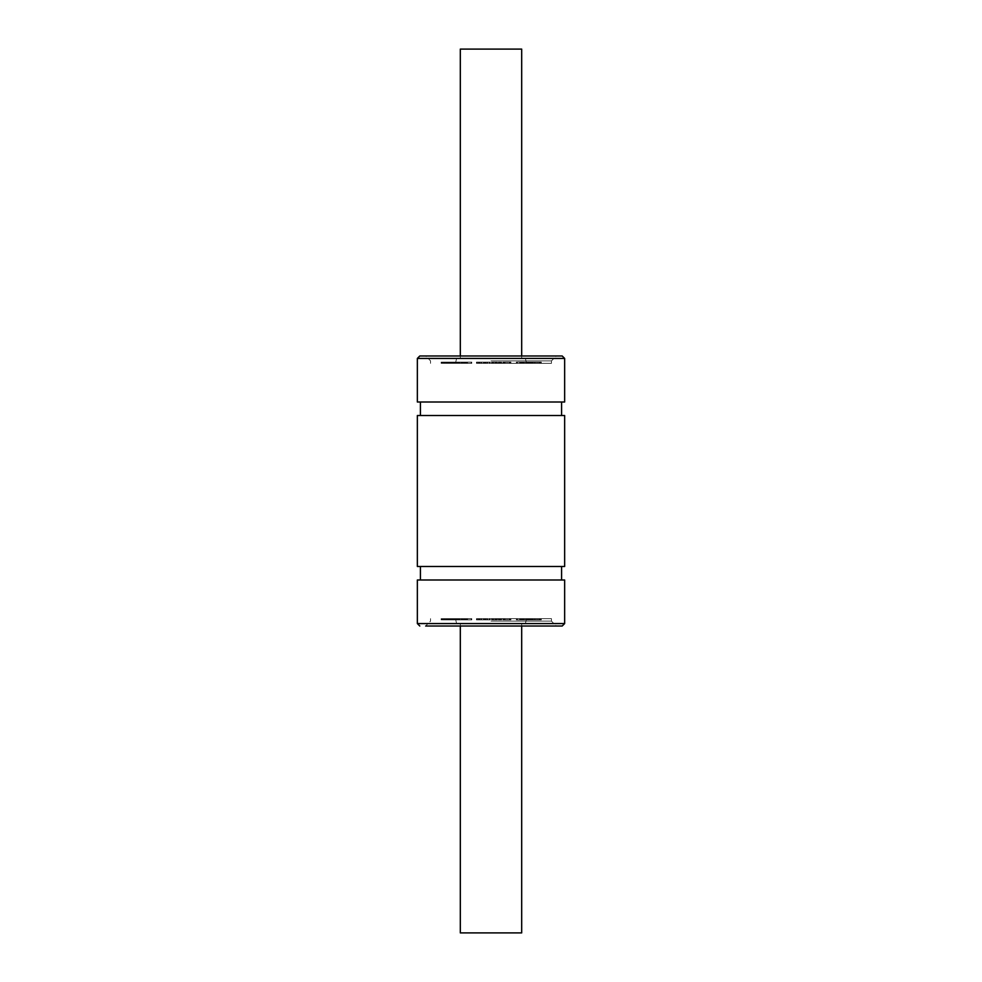 <?xml version="1.0" encoding="UTF-8"?>
<svg xmlns="http://www.w3.org/2000/svg" width="982" height="982" viewBox="0 0 982 982"><rect width="100%" height="100%" fill="white"/><g stroke="black" fill="none" stroke-linecap="round" stroke-linejoin="round"><path stroke-width="0.74" stroke-dasharray="4.91 3.68" d="M506.589 618.66L510.48 618.66L510.48 619.888L503.987 619.888L510.898 619.888L510.898 618.66L506.589 618.66L506.589 619.888M509.02 619.888L509.093 618.66L509.02 619.888M510.1 619.888L507.031 619.888L510.1 619.888L510.1 618.66L507.031 618.66L507.031 619.888M507.031 618.66L509.486 618.66L509.486 619.888M509.486 618.66L510.1 618.66M509.388 618.66L509.388 619.888M504.723 618.66L504.723 619.888M503.324 618.66L498.39 618.66L505.349 618.66L500.083 618.66L504.159 618.66L504.134 619.888L498.39 619.888L503.999 619.888L503.987 618.66L504.159 619.888L504.159 618.66L499.163 618.66L499.212 619.888L499.138 618.66L503.324 618.66L503.324 619.888M509.768 618.66L509.768 619.888M510.898 618.66L510.898 619.888M509.683 618.66L509.683 619.888M442.416 619.888L450.087 619.888L441.937 619.888L443.974 619.888L442.416 619.888L442.416 618.66L444.011 618.66L444.011 619.888L444.416 618.66L444.416 619.888M444.416 618.66L442.416 618.66M441.249 619.888L441.384 618.66L441.249 619.888M444.269 618.66L444.269 619.888M446.11 618.66L446.11 619.888M446.209 618.66L446.209 619.888M442.637 618.66L442.637 619.888M441.998 619.888L441.937 618.66L441.998 619.888M449.977 618.66L450.087 619.888L449.977 618.66M447.571 618.66L447.571 619.888M447.068 618.66L457.109 618.66L446.282 618.66L450.775 618.66L447.141 618.66L447.117 619.888L450.775 619.888L446.282 619.888L457.109 619.888L447.068 619.888L447.068 618.66L447.068 619.888M447.215 618.66L447.215 619.888M450.775 619.888L450.566 618.66L450.775 619.888M447.448 618.66L447.448 619.888M449.682 618.66L449.682 619.888L444.748 619.888L449.695 619.888L449.695 618.66L444.748 618.66L444.748 619.888L444.711 618.66L448.664 618.66L448.639 619.888L448.664 618.66L449.695 618.66M454.58 618.66L454.58 619.888M455.795 619.888L455.697 618.66L455.795 619.888M457.06 619.888L457.109 618.66L457.06 619.888M446.344 619.888L446.27 618.66L446.344 619.888M457.109 618.66L457.109 619.888M449.916 618.66L449.916 619.888M448.995 618.66L448.995 619.888M448.479 618.66L448.479 619.888M447.78 618.66L447.78 619.888M454.445 618.66L454.445 619.888L454.396 618.66M447.141 618.66L447.141 619.888L447.141 618.66M446.675 618.66L446.675 619.888M443.815 619.888L453.893 619.888L443.815 619.888L444.048 618.66L443.815 619.888M444.564 618.66L453.844 618.66L443.815 618.66L444.564 618.66L444.564 619.888M451.094 618.66L451.094 619.888M451.438 618.66L451.438 619.888M453.574 618.66L453.574 619.888M451.695 618.66L451.757 619.888L451.695 618.66M453.893 619.888L453.844 618.66L453.893 619.888M451.61 618.66L451.61 619.888M449.228 618.66L449.228 619.888M453.475 618.66L453.475 619.888M450.419 618.66L450.419 619.888M448.664 618.66L448.664 619.888M452.137 619.888L459.723 619.888L452.137 619.888L452.137 618.66L459.723 618.66L452.137 618.66L452.236 619.888L452.137 618.66M459.625 619.888L465.308 619.888L458.005 619.888L459.711 619.888L459.723 618.66L459.625 619.888M452.481 618.66L452.481 619.888M496.033 618.66L491.516 618.66L496.647 618.66L496.647 619.888L491.516 619.888L497.395 619.888L496.647 619.888L497.395 619.888L497.408 618.66L496.033 618.66L496.033 619.888M497.395 618.66L496.647 618.66L497.395 618.66L497.395 619.888M497.039 618.66L497.027 619.888M491.516 619.888L491.503 618.66M492.142 618.66L492.142 619.888M492.608 618.66L492.608 619.888M496.782 618.66L496.782 619.888M496.462 618.66L496.462 619.888M496.143 618.66L492.669 618.66L496.61 618.66L496.61 619.888L492.669 619.888L496.61 619.888L496.61 618.66L495.922 618.66L496.143 619.888M496.217 618.66L496.217 619.888M492.669 618.66L492.669 619.888M496.082 618.66L496.082 619.888M496.278 618.66L496.278 619.888M463.676 618.66L457.256 618.66L458.103 618.66L458.103 619.888L457.256 619.888L457.231 618.66L464.523 618.66L463.786 618.66L463.786 619.888L463.676 618.66L463.676 619.888M471.765 618.66L462.141 618.66L465.272 618.66L465.272 619.888L464.461 619.888L464.461 618.66L471.765 618.66L471.765 619.888L462.141 619.888L471.765 619.888L471.765 618.66L471.765 619.888M464.523 619.888L464.523 618.66M458.005 619.888L458.619 618.66L458.005 619.888L457.98 618.66M463.835 618.66L463.835 619.888M464.118 618.66L464.118 619.888M459.711 618.66L459.711 619.888L459.723 618.66M461.061 618.66L461.061 619.888M461.626 618.66L461.626 619.888L461.589 618.66M460.006 618.66L460.006 619.888M522.178 619.888L516.36 619.888L522.473 619.888L522.203 618.66L522.178 619.888M521.872 618.66L517.17 618.66L517.17 619.888L517.17 618.66L520.325 618.66L516.692 618.66L521.872 618.66L521.872 619.888M516.36 618.66L516.36 619.888M522.596 619.888L522.596 618.66M520.264 618.66L520.325 619.888L520.264 618.66M520.325 618.66L520.325 619.888M462.141 619.888L462.191 618.66L462.141 619.888M467.579 619.888L467.579 618.66M466.769 619.888L466.781 618.66M471.495 618.66L471.495 619.888M471.213 618.66L471.213 619.888M466.487 618.66L466.487 619.888M466.143 618.66L466.143 619.888M465.849 618.66L465.849 619.888M466.106 618.66L466.106 619.888M462.608 618.66L462.608 619.888M467.113 618.66L467.113 619.888M462.338 618.66L462.338 619.888M527.935 619.888L520.706 619.888L531.299 619.888L523.578 619.888L528.574 619.888L527.935 618.66L528.341 619.888M528.574 618.66L528.574 619.888M520.706 619.888L520.706 618.66M521.025 618.66L521.025 619.888M523.578 618.66L523.578 619.888M530.341 618.66L530.341 619.888M527.224 618.66L527.224 619.888M530.796 618.66L530.796 619.888M531.164 618.66L531.164 619.888M522.35 618.66L522.35 619.888L522.35 618.66M523.087 618.66L523.087 619.888M535.043 618.66L525.603 618.66L537.277 618.66L529.789 618.66L529.789 619.888L537.301 619.888L525.603 619.888L535.46 619.888L528.844 619.888L528.844 618.66L535.46 618.66L535.043 619.888M524.155 618.66L524.155 619.888M523.836 619.888L523.823 618.66M483.954 618.66L476.479 618.66L476.515 619.888L484.089 619.888L476.479 619.888L476.466 618.66L484.089 618.66L483.954 619.888M479.277 619.888L479.326 618.66L479.277 619.888M481.61 619.888L481.671 618.66L481.61 619.888M479.879 618.66L479.879 619.888M483.696 618.66L483.696 619.888M483.426 618.66L483.426 619.888M481.475 618.66L481.475 619.888M479.511 618.66L479.511 619.888M481.217 618.66L481.217 619.888M478.578 618.66L478.578 619.888M480.996 618.66L480.996 619.888M478.32 618.66L478.32 619.888M477.056 618.66L477.056 619.888M478.737 618.66L478.737 619.888M476.773 618.66L476.773 619.888M532.821 618.66L541.303 618.66L531.25 618.66L540.174 618.66L533.361 618.66L533.336 619.888L540.149 619.888L531.25 619.888L541.303 619.888L531.937 619.888L533.361 619.888L533.361 618.66L531.937 618.66L532.821 618.66L532.821 619.888M529.163 618.66L529.163 619.888L539.106 619.888L529.789 619.888L529.789 618.66L530.894 618.66L530.894 619.888L530.881 618.66L538.922 618.66L529.188 618.66L529.163 619.888L529.163 618.66M529.335 618.66L529.335 619.888M533.091 618.66L533.091 619.888M530.133 618.66L530.133 619.888M530.955 619.888L531.557 618.66L530.955 619.888M531.999 619.888L531.655 618.66L531.999 619.888M528.132 618.66L528.132 619.888M526.733 619.888L526.34 618.66L526.733 619.888M525.603 619.888L525.603 618.66M526.806 619.888L526.941 618.66L526.806 619.888M526.941 618.66L526.941 619.888M526.818 618.66L526.818 619.888M489.257 619.888L484.58 619.888L490.214 619.888L489.257 619.888L489.257 618.66L490.214 618.66L484.58 618.66L489.257 618.66M484.998 619.888L484.543 618.66L484.998 619.888M489.785 619.888L490.214 618.66L489.785 619.888M488.668 619.888L485.366 619.888L488.668 619.888L488.668 618.66L485.366 618.66L489.122 618.66L489.392 619.888L489.392 618.66L488.668 618.66M485.366 619.888L485.329 618.66M489.392 618.66L489.429 619.888M537.08 618.66L537.08 619.888M537.301 619.888L537.301 618.66L537.277 619.888M530.722 618.66L530.722 619.888M539.106 618.66L539.093 619.888M538.922 618.66L538.922 619.888L538.909 618.66M498.39 619.888L498.451 618.66L498.39 619.888M505.349 619.888L505.3 618.66L505.349 619.888M499.924 618.66L499.924 619.888M504.159 618.66L504.159 619.888L504.11 618.66M503.214 618.66L503.214 619.888M500.083 618.66L500.083 619.888M500.967 618.66L500.967 619.888M505.19 618.66L505.19 619.888M540.002 618.66L540.002 619.888M540.149 619.888L540.149 618.66M532.539 618.66L532.539 619.888M531.937 619.888L532.121 618.66L531.937 619.888M541.278 618.66L541.303 619.888L541.278 618.66M541.168 618.66L541.168 619.888M491 618.66L551.454 618.66L491 618.66M506.589 363.34L510.48 363.34L510.48 362.113L503.987 362.113L510.898 362.113L510.898 363.34L506.589 363.34L506.589 362.113M509.02 362.113L509.093 363.34L509.02 362.113M510.1 362.113L507.031 362.113L510.1 362.113L510.1 363.34L507.031 363.34L507.031 362.113M507.031 363.34L509.486 363.34L509.486 362.113M509.486 363.34L510.1 363.34M509.388 363.34L509.388 362.113M504.723 363.34L504.723 362.113M503.324 363.34L498.39 363.34L505.349 363.34L500.083 363.34L504.159 363.34L504.134 362.113L498.39 362.113L503.999 362.113L503.987 363.34L504.159 362.113L504.159 363.34L499.163 363.34L499.212 362.113L499.138 363.34L503.324 363.34L503.324 362.113M509.768 363.34L509.768 362.113M510.898 363.34L510.898 362.113M509.683 363.34L509.683 362.113M442.416 362.113L450.087 362.113L441.937 362.113L443.974 362.113L442.416 362.113L442.416 363.34L444.011 363.34L444.011 362.113L444.416 363.34L444.416 362.113M444.416 363.34L442.416 363.34M441.249 362.113L441.384 363.34L441.249 362.113M444.269 363.34L444.269 362.113M446.11 363.34L446.11 362.113M446.209 363.34L446.209 362.113M442.637 363.34L442.637 362.113M441.998 362.113L441.937 363.34L441.998 362.113M449.977 363.34L450.087 362.113L449.977 363.34M447.571 363.34L447.571 362.113M447.068 363.34L457.109 363.34L446.282 363.34L450.775 363.34L447.141 363.34L447.117 362.113L450.775 362.113L446.282 362.113L457.109 362.113L447.068 362.113L447.068 363.34L447.068 362.113M447.215 363.34L447.215 362.113M450.775 362.113L450.566 363.34L450.775 362.113M447.448 363.34L447.448 362.113M449.682 363.34L449.682 362.113L444.748 362.113L449.695 362.113L449.695 363.34L444.748 363.34L444.748 362.113L444.711 363.34L448.664 363.34L448.639 362.113L448.664 363.34L449.695 363.34M454.58 363.34L454.58 362.113M455.795 362.113L455.697 363.34L455.795 362.113M457.06 362.113L457.109 363.34L457.06 362.113M446.344 362.113L446.27 363.34L446.344 362.113M457.109 363.34L457.109 362.113M449.916 363.34L449.916 362.113M448.995 363.34L448.995 362.113M448.479 363.34L448.479 362.113M447.78 363.34L447.78 362.113M454.445 363.34L454.445 362.113L454.396 363.34M447.141 363.34L447.141 362.113L447.141 363.34M446.675 363.34L446.675 362.113M443.815 362.113L453.893 362.113L443.815 362.113L444.048 363.34L443.815 362.113M444.564 363.34L453.844 363.34L443.815 363.34L444.564 363.34L444.564 362.113M451.094 363.34L451.094 362.113M451.438 363.34L451.438 362.113M453.574 363.34L453.574 362.113M451.695 363.34L451.757 362.113L451.695 363.34M453.893 362.113L453.844 363.34L453.893 362.113M451.61 363.34L451.61 362.113M449.228 363.34L449.228 362.113M453.475 363.34L453.475 362.113M450.419 363.34L450.419 362.113M448.664 363.34L448.664 362.113M452.137 362.113L459.723 362.113L452.137 362.113L452.137 363.34L459.723 363.34L452.137 363.34L452.236 362.113L452.137 363.34M459.625 362.113L465.308 362.113L458.005 362.113L459.711 362.113L459.723 363.34L459.625 362.113M452.481 363.34L452.481 362.113M496.033 363.34L491.516 363.34L496.647 363.34L496.647 362.113L491.516 362.113L497.395 362.113L496.647 362.113L497.395 362.113L497.408 363.34L496.033 363.34L496.033 362.113M497.395 363.34L496.647 363.34L497.395 363.34L497.395 362.113M497.039 363.34L497.027 362.113M491.516 362.113L491.503 363.34M492.142 363.34L492.142 362.113M492.608 363.34L492.608 362.113M496.782 363.34L496.782 362.113M496.462 363.34L496.462 362.113M496.143 363.34L492.669 363.34L496.61 363.34L496.61 362.113L492.669 362.113L496.61 362.113L496.61 363.34L495.922 363.34L496.143 362.113M496.217 363.34L496.217 362.113M492.669 363.34L492.669 362.113M496.082 363.34L496.082 362.113M496.278 363.34L496.278 362.113M463.676 363.34L457.256 363.34L458.103 363.34L458.103 362.113L457.256 362.113L457.231 363.34L464.523 363.34L463.786 363.34L463.786 362.113L463.676 363.34L463.676 362.113M471.765 363.34L462.141 363.34L465.272 363.34L465.272 362.113L464.461 362.113L464.461 363.34L471.765 363.34L471.765 362.113L462.141 362.113L471.765 362.113L471.765 363.34L471.765 362.113M464.523 362.113L464.523 363.34M458.005 362.113L458.619 363.34L458.005 362.113L457.98 363.34M463.835 363.34L463.835 362.113M464.118 363.34L464.118 362.113M459.711 363.34L459.711 362.113L459.723 363.34M461.061 363.34L461.061 362.113M461.626 363.34L461.626 362.113L461.589 363.34M460.006 363.34L460.006 362.113M522.178 362.113L516.36 362.113L522.473 362.113L522.203 363.34L522.178 362.113M521.872 363.34L517.17 363.34L517.17 362.113L517.17 363.34L520.325 363.34L516.692 363.34L521.872 363.34L521.872 362.113M516.36 363.34L516.36 362.113M522.596 362.113L522.596 363.34M520.264 363.34L520.325 362.113L520.264 363.34M520.325 363.34L520.325 362.113M462.141 362.113L462.191 363.34L462.141 362.113M467.579 362.113L467.579 363.34M466.769 362.113L466.781 363.34M471.495 363.34L471.495 362.113M471.213 363.34L471.213 362.113M466.487 363.34L466.487 362.113M466.143 363.34L466.143 362.113M465.849 363.34L465.849 362.113M466.106 363.34L466.106 362.113M462.608 363.34L462.608 362.113M467.113 363.34L467.113 362.113M462.338 363.34L462.338 362.113M527.935 362.113L520.706 362.113L531.299 362.113L523.578 362.113L528.574 362.113L527.935 363.34L528.341 362.113M528.574 363.34L528.574 362.113M520.706 362.113L520.706 363.34M521.025 363.34L521.025 362.113M523.578 363.34L523.578 362.113M530.341 363.34L530.341 362.113M527.224 363.34L527.224 362.113M530.796 363.34L530.796 362.113M531.164 363.34L531.164 362.113M522.35 363.34L522.35 362.113L522.35 363.34M523.087 363.34L523.087 362.113M535.043 363.34L525.603 363.34L537.277 363.34L529.789 363.34L529.789 362.113L537.301 362.113L525.603 362.113L535.46 362.113L528.844 362.113L528.844 363.34L535.46 363.34L535.043 362.113M524.155 363.34L524.155 362.113M523.836 362.113L523.823 363.34M483.954 363.34L476.479 363.34L476.515 362.113L484.089 362.113L476.479 362.113L476.466 363.34L484.089 363.34L483.954 362.113M479.277 362.113L479.326 363.34L479.277 362.113M481.61 362.113L481.671 363.34L481.61 362.113M479.879 363.34L479.879 362.113M483.696 363.34L483.696 362.113M483.426 363.34L483.426 362.113M481.475 363.34L481.475 362.113M479.511 363.34L479.511 362.113M481.217 363.34L481.217 362.113M478.578 363.34L478.578 362.113M480.996 363.34L480.996 362.113M478.32 363.34L478.32 362.113M477.056 363.34L477.056 362.113M478.737 363.34L478.737 362.113M476.773 363.34L476.773 362.113M532.821 363.34L541.303 363.34L531.25 363.34L540.174 363.34L533.361 363.34L533.336 362.113L540.149 362.113L531.25 362.113L541.303 362.113L531.937 362.113L533.361 362.113L533.361 363.34L531.937 363.34L532.821 363.34L532.821 362.113M529.163 363.34L529.163 362.113L539.106 362.113L529.789 362.113L529.789 363.34L530.894 363.34L530.894 362.113L530.881 363.34L538.922 363.34L529.188 363.34L529.163 362.113L529.163 363.34M529.335 363.34L529.335 362.113M533.091 363.34L533.091 362.113M530.133 363.34L530.133 362.113M530.955 362.113L531.557 363.34L530.955 362.113M531.999 362.113L531.655 363.34L531.999 362.113M528.132 363.34L528.132 362.113M526.733 362.113L526.34 363.34L526.733 362.113M525.603 362.113L525.603 363.34M526.806 362.113L526.941 363.34L526.806 362.113M526.941 363.34L526.941 362.113M526.818 363.34L526.818 362.113M489.257 362.113L484.58 362.113L490.214 362.113L489.257 362.113L489.257 363.34L490.214 363.34L484.58 363.34L489.257 363.34M484.998 362.113L484.543 363.34L484.998 362.113M489.785 362.113L490.214 363.34L489.785 362.113M488.668 362.113L485.366 362.113L488.668 362.113L488.668 363.34L485.366 363.34L489.122 363.34L489.392 362.113L489.392 363.34L488.668 363.34M485.366 362.113L485.329 363.34M489.392 363.34L489.429 362.113M537.08 363.34L537.08 362.113M537.301 362.113L537.301 363.34L537.277 362.113M530.722 363.34L530.722 362.113M539.106 363.34L539.093 362.113M538.922 363.34L538.922 362.113L538.909 363.34M498.39 362.113L498.451 363.34L498.39 362.113M505.349 362.113L505.3 363.34L505.349 362.113M499.924 363.34L499.924 362.113M504.159 363.34L504.159 362.113L504.11 363.34M503.214 363.34L503.214 362.113M500.083 363.34L500.083 362.113M500.967 363.34L500.967 362.113M505.19 363.34L505.19 362.113M540.002 363.34L540.002 362.113M540.149 362.113L540.149 363.34M532.539 363.34L532.539 362.113M531.937 362.113L532.121 363.34L531.937 362.113M541.278 363.34L541.303 362.113L541.278 363.34M541.168 363.34L541.168 362.113M491 363.34L551.454 363.34L491 363.34M521.688 932.9L460.312 932.9M491 623.57L525.37 623.57L491 623.57M460.312 49.1L521.688 49.1M491 358.43L525.37 358.43L491 358.43M564.65 579.994L417.35 579.994M491 579.994L561.581 579.994L491 579.994M491 566.491L561.581 566.491L491 566.491M564.65 566.491L417.35 566.491M564.65 415.509L417.35 415.509M491 415.509L561.581 415.509L491 415.509M491 402.006L561.581 402.006L491 402.006M564.65 402.006L417.35 402.006M562.195 355.975L419.805 355.975M491 355.975L556.364 355.975L491 355.975M491 360.885L551.454 360.885L491 360.885M491 621.115L551.454 621.115L491 621.115M491 626.025L556.364 626.025L491 626.025M551.454 618.66L551.454 621.115L556.364 626.025L425.636 626.025L430.546 621.115L430.546 618.66M509.339 618.66L509.339 619.888M504.429 618.66L504.429 619.888M509.621 618.66L509.621 619.888M441.286 618.66L441.286 619.888M442.931 618.66L442.931 619.888M447.485 618.66L447.485 619.888M448.835 618.66L448.835 619.888M442.907 618.66L442.907 619.888M444.257 618.66L444.257 619.888M449.277 618.66L449.277 619.888M445.57 618.66L445.57 619.888M448.958 618.66L448.958 619.888M456.839 618.66L456.839 619.888M456.532 618.66L456.532 619.888M456.925 618.66L456.925 619.888M449.474 618.66L449.474 619.888M455.108 618.66L455.108 619.888M454.31 618.66L454.31 619.888M454.003 618.66L454.003 619.888M446.282 618.66L446.282 619.888M446.565 618.66L446.565 619.888M451.757 618.66L451.757 619.888M453.758 618.66L453.758 619.888M459.564 618.66L459.564 619.888M452.812 618.66L452.812 619.888M459.355 618.66L459.355 619.888M459.048 618.66L459.048 619.888M452.321 618.66L452.321 619.888M494.953 618.66L494.953 619.888L494.928 618.66M493.651 618.66L493.651 619.888M492.51 618.66L492.51 619.888M496.966 618.66L496.966 619.888L496.966 618.66M492.117 618.66L492.117 619.888M491.872 618.66L491.872 619.888M497.052 618.66L497.076 619.888M492.301 618.66L492.301 619.888M495.186 618.66L495.186 619.888M492.915 618.66L492.915 619.888M493.074 618.66L493.074 619.888M493.565 618.66L493.565 619.888M495.223 618.66L495.223 619.888M461.896 618.66L461.896 619.888M459.478 618.66L459.478 619.888M465.308 618.66L465.308 619.888M464.29 618.66L464.29 619.888M462.031 618.66L462.031 619.888M458.889 618.66L458.889 619.888M457.256 618.66L457.256 619.888M516.716 618.66L516.716 619.888L516.692 618.66M522.473 618.66L522.473 619.888M519.723 618.66L519.723 619.888M520.03 618.66L520.03 619.888M517.367 618.66L517.367 619.888M520.165 618.66L520.165 619.888M471.556 618.66L471.556 619.888M462.866 618.66L462.866 619.888M467.407 618.66L467.407 619.888M466.831 618.66L466.831 619.888M527.481 618.66L527.481 619.888M520.853 618.66L520.853 619.888M521.332 618.66L521.332 619.888M531.09 618.66L531.09 619.888M524.462 618.66L524.462 619.888M523.971 618.66L523.971 619.888M481.646 618.66L481.646 619.888M479.314 618.66L479.314 619.888M477.24 618.66L477.24 619.888M479.044 618.66L479.044 619.888M478.553 618.66L478.553 619.888M476.479 618.66L476.479 619.888M534.785 618.66L534.785 619.888M530.231 618.66L530.231 619.888M530.992 618.66L530.992 619.888M531.25 618.66L531.25 619.888L531.25 618.66M530.071 618.66L530.071 619.888M530.452 618.66L530.452 619.888M528.181 618.66L528.181 619.888M526.352 618.66L526.352 619.888M526.229 618.66L526.229 619.888M526.536 618.66L526.536 619.888M486.065 618.66L486.065 619.888M487.71 618.66L487.71 619.888M487.06 618.66L487.06 619.888M485.525 618.66L485.525 619.888M484.58 618.66L484.58 619.888M536.749 618.66L536.749 619.888M530.599 618.66L530.599 619.888M537.056 618.66L537.056 619.888M532.735 618.66L532.735 619.888M529.838 618.66L529.838 619.888M532.49 618.66L532.49 619.888M538.627 618.66L538.627 619.888M499.163 618.66L499.163 619.888M503.705 618.66L503.705 619.888M499.531 618.66L499.531 619.888M503.042 618.66L503.042 619.888M503.864 618.66L503.864 619.888M502.87 618.66L502.87 619.888M500.759 618.66L500.759 619.888M499.335 618.66L499.335 619.888M501.409 618.66L501.409 619.888M504.883 618.66L504.883 619.888M499.948 618.66L499.948 619.888M500.538 618.66L500.538 619.888M501.667 618.66L501.667 619.888M505.043 618.66L505.043 619.888M539.67 618.66L539.67 619.888M533.189 618.66L533.189 619.888M539.867 618.66L539.867 619.888M534.527 618.66L534.527 619.888M541.045 618.66L541.045 619.888M541.303 618.66L541.303 619.888M534.404 618.66L534.404 619.888M540.873 618.66L540.873 619.888M509.339 363.34L509.339 362.113M504.429 363.34L504.429 362.113M509.621 363.34L509.621 362.113M441.286 363.34L441.286 362.113M442.931 363.34L442.931 362.113M447.485 363.34L447.485 362.113M448.835 363.34L448.835 362.113M442.907 363.34L442.907 362.113M444.257 363.34L444.257 362.113M449.277 363.34L449.277 362.113M445.57 363.34L445.57 362.113M448.958 363.34L448.958 362.113M456.839 363.34L456.839 362.113M456.532 363.34L456.532 362.113M456.925 363.34L456.925 362.113M449.474 363.34L449.474 362.113M455.108 363.34L455.108 362.113M454.31 363.34L454.31 362.113M454.003 363.34L454.003 362.113M446.282 363.34L446.282 362.113M446.565 363.34L446.565 362.113M451.757 363.34L451.757 362.113M453.758 363.34L453.758 362.113M459.564 363.34L459.564 362.113M452.812 363.34L452.812 362.113M459.355 363.34L459.355 362.113M459.048 363.34L459.048 362.113M452.321 363.34L452.321 362.113M494.953 363.34L494.953 362.113L494.928 363.34M493.651 363.34L493.651 362.113M492.51 363.34L492.51 362.113M496.966 363.34L496.966 362.113L496.966 363.34M492.117 363.34L492.117 362.113M491.872 363.34L491.872 362.113M497.052 363.34L497.076 362.113M492.301 363.34L492.301 362.113M495.186 363.34L495.186 362.113M492.915 363.34L492.915 362.113M493.074 363.34L493.074 362.113M493.565 363.34L493.565 362.113M495.223 363.34L495.223 362.113M461.896 363.34L461.896 362.113M459.478 363.34L459.478 362.113M465.308 363.34L465.308 362.113M464.29 363.34L464.29 362.113M462.031 363.34L462.031 362.113M458.889 363.34L458.889 362.113M457.256 363.34L457.256 362.113M516.716 363.34L516.716 362.113L516.692 363.34M522.473 363.34L522.473 362.113M519.723 363.34L519.723 362.113M520.03 363.34L520.03 362.113M517.367 363.34L517.367 362.113M520.165 363.34L520.165 362.113M471.556 363.34L471.556 362.113M462.866 363.34L462.866 362.113M467.407 363.34L467.407 362.113M466.831 363.34L466.831 362.113M527.481 363.34L527.481 362.113M520.853 363.34L520.853 362.113M521.332 363.34L521.332 362.113M531.09 363.34L531.09 362.113M524.462 363.34L524.462 362.113M523.971 363.34L523.971 362.113M481.646 363.34L481.646 362.113M479.314 363.34L479.314 362.113M477.24 363.34L477.24 362.113M479.044 363.34L479.044 362.113M478.553 363.34L478.553 362.113M476.479 363.34L476.479 362.113M534.785 363.34L534.785 362.113M530.231 363.34L530.231 362.113M530.992 363.34L530.992 362.113M531.25 363.34L531.25 362.113L531.25 363.34M530.071 363.34L530.071 362.113M530.452 363.34L530.452 362.113M528.181 363.34L528.181 362.113M526.352 363.34L526.352 362.113M526.229 363.34L526.229 362.113M526.536 363.34L526.536 362.113M486.065 363.34L486.065 362.113M487.71 363.34L487.71 362.113M487.06 363.34L487.06 362.113M485.525 363.34L485.525 362.113M484.58 363.34L484.58 362.113M536.749 363.34L536.749 362.113M530.599 363.34L530.599 362.113M537.056 363.34L537.056 362.113M532.735 363.34L532.735 362.113M529.838 363.34L529.838 362.113M532.49 363.34L532.49 362.113M538.627 363.34L538.627 362.113M499.163 363.34L499.163 362.113M503.705 363.34L503.705 362.113M499.531 363.34L499.531 362.113M503.042 363.34L503.042 362.113M503.864 363.34L503.864 362.113M502.87 363.34L502.87 362.113M500.759 363.34L500.759 362.113M499.335 363.34L499.335 362.113M501.409 363.34L501.409 362.113M504.883 363.34L504.883 362.113M499.948 363.34L499.948 362.113M500.538 363.34L500.538 362.113M501.667 363.34L501.667 362.113M505.043 363.34L505.043 362.113M539.67 363.34L539.67 362.113M533.189 363.34L533.189 362.113M539.867 363.34L539.867 362.113M534.527 363.34L534.527 362.113M541.045 363.34L541.045 362.113M541.303 363.34L541.303 362.113M534.404 363.34L534.404 362.113M540.873 363.34L540.873 362.113M564.65 358.43L417.35 358.43M564.65 623.57L417.35 623.57M509.007 619.888L509.007 618.66M441.139 619.888L441.139 618.66M441.863 619.888L441.863 618.66M450.149 619.888L450.149 618.66M450.861 619.888L450.861 618.66M455.893 619.888L455.893 618.66M443.754 619.888L443.754 618.66M453.905 619.888L453.905 618.66M496.622 618.66L496.622 619.888M465.321 619.888L465.321 618.66M461.736 619.888L461.736 618.66M517.17 619.888L517.17 618.66M462.117 619.888L462.117 618.66M531.299 619.888L531.299 618.66M484.089 619.888L484.089 618.66M535.46 619.888L535.46 618.66M528.832 619.888L528.832 618.66M532.072 619.888L532.072 618.66M490.251 619.888L490.251 618.66M537.314 619.888L537.314 618.66M528.93 619.888L528.93 618.66M529.666 619.888L529.666 618.66M503.373 619.888L503.373 618.66M498.328 619.888L498.328 618.66M531.863 619.888L531.863 618.66M509.007 362.113L509.007 363.34M441.139 362.113L441.139 363.34M441.863 362.113L441.863 363.34M450.149 362.113L450.149 363.34M450.861 362.113L450.861 363.34M455.893 362.113L455.893 363.34M443.754 362.113L443.754 363.34M453.905 362.113L453.905 363.34M496.622 363.34L496.622 362.113M465.321 362.113L465.321 363.34M461.736 362.113L461.736 363.34M517.17 362.113L517.17 363.34M462.117 362.113L462.117 363.34M531.299 362.113L531.299 363.34M484.089 362.113L484.089 363.34M535.46 362.113L535.46 363.34M528.832 362.113L528.832 363.34M532.072 362.113L532.072 363.34M490.251 362.113L490.251 363.34M537.314 362.113L537.314 363.34M528.93 362.113L528.93 363.34M529.666 362.113L529.666 363.34M503.373 362.113L503.373 363.34M498.328 362.113L498.328 363.34M531.863 362.113L531.863 363.34M460.312 623.57L460.312 626.025M521.688 623.57L521.688 626.025M460.312 355.975L460.312 358.43M521.688 355.975L521.688 358.43M551.454 363.34L551.454 360.885L556.364 355.975M430.546 363.34L430.546 360.885L425.636 355.975M456.63 358.43L455.403 363.34M525.37 358.43L526.597 363.34M525.37 623.57L526.597 618.66M456.63 623.57L455.403 618.66"/><path stroke-width="1.47" d="M460.312 626.025L460.312 932.9L521.688 932.9L521.688 626.025M521.688 355.975L521.688 49.1L460.312 49.1L460.312 355.975M564.65 623.57L417.35 623.57L417.35 579.994L564.65 579.994L564.65 623.57L562.195 626.025L556.364 626.025M491 566.491L564.65 566.491L564.65 415.509L417.35 415.509L417.35 566.491L491 566.491M417.35 358.43L417.35 402.006L564.65 402.006L564.65 358.43L562.195 355.975L419.805 355.975L417.35 358.43L564.65 358.43M425.636 626.025L562.195 626.025M561.581 579.994L561.581 566.491M420.419 579.994L420.419 566.491M561.581 415.509L561.581 402.006M420.419 415.509L420.419 402.006M417.35 623.57L419.805 626.025"/></g></svg>
